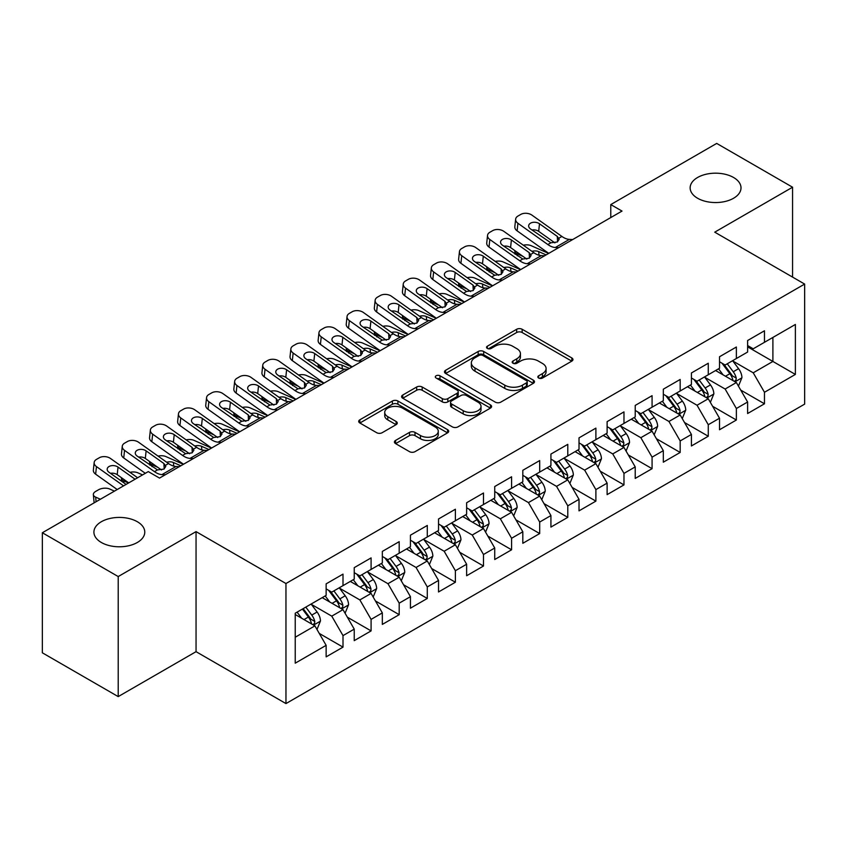 <?xml version="1.0" encoding="UTF-8"?>
<svg xmlns="http://www.w3.org/2000/svg" width="847" height="847" viewBox="0 0 847 847"><rect width="100%" height="100%" fill="white"/><g stroke="black" fill="none" stroke-linecap="round" stroke-linejoin="round"><path stroke-width="1.27" d="M538.639 378.048A2.732 1.578 0 0 0 542.504 378.048L571.81 361.129A3.896 2.255 0 0 0 572.953 359.53A3.896 2.255 0 0 0 571.81 357.942L522.165 329.282A3.896 2.255 0 0 0 516.649 329.282L487.343 346.201A2.732 1.578 0 0 0 486.538 347.312A2.732 1.578 0 0 0 487.343 348.424A2.732 1.578 0 0 0 491.207 348.424L494.997 346.232A12.483 7.21 0 0 1 512.647 346.232L516.786 348.625A12.483 7.21 0 0 1 520.439 353.718A12.483 7.21 0 0 1 516.786 358.81L512.996 361.002A2.732 1.578 0 0 0 512.191 362.124A2.732 1.578 0 0 0 512.996 363.236A2.732 1.578 0 0 0 516.85 363.236L520.64 361.044A12.483 7.21 0 0 1 538.3 361.044L542.429 363.437A12.483 7.21 0 0 1 546.093 368.53A12.483 7.21 0 0 1 542.429 373.622L538.639 375.814A2.732 1.578 0 0 0 537.845 376.926A2.732 1.578 0 0 0 538.639 378.048L538.639 375.814M137.32 521.72A25.431 14.685 0 0 0 109.602 518.544A25.431 14.685 0 0 0 93.911 532.107A25.431 14.685 0 0 0 101.354 542.493A25.431 14.685 0 0 0 129.072 545.669A25.431 14.685 0 0 0 144.773 532.107A25.431 14.685 0 0 0 137.32 521.72M733.566 177.489A25.431 14.685 0 0 0 705.847 174.302A25.431 14.685 0 0 0 690.146 187.875A25.431 14.685 0 0 0 697.6 198.251A25.431 14.685 0 0 0 725.307 201.438A25.431 14.685 0 0 0 741.009 187.875A25.431 14.685 0 0 0 733.566 177.489M395.57 440.419A3.896 2.255 0 0 0 394.427 442.018A3.896 2.255 0 0 0 395.57 443.606L409.493 451.652A3.896 2.255 0 0 0 415.009 451.652L447.555 432.859A3.896 2.255 0 0 0 448.698 431.271A3.896 2.255 0 0 0 447.555 429.673L397.91 401.012A3.896 2.255 0 0 0 392.394 401.012L359.848 419.805A3.896 2.255 0 0 0 358.715 421.393A3.896 2.255 0 0 0 359.848 422.981L376.671 432.701A3.896 2.255 0 0 0 382.188 432.701L396.121 424.654A3.896 2.255 0 0 0 397.264 423.066A3.896 2.255 0 0 0 396.121 421.478L387.778 416.66A10.429 6.024 0 0 1 384.718 412.394A10.429 6.024 0 0 1 391.166 406.835A10.429 6.024 0 0 1 402.537 408.138L435.21 427.004A10.429 6.024 0 0 1 438.27 431.271A10.429 6.024 0 0 1 431.832 436.83A10.429 6.024 0 0 1 420.461 435.527L415.009 432.383A3.896 2.255 0 0 0 409.493 432.383L395.57 440.419L395.57 443.606M118.209 576.553L118.209 696.605L196.049 651.671L196.049 531.62L118.209 576.553L42.35 532.752L148.278 471.599L159.522 478.089L622.016 211.072L610.772 204.582L610.772 217.563M196.049 531.62L285.958 583.53L804.65 284.073L804.65 404.114L285.958 703.582L285.958 583.53M792.57 277.096L792.57 187.219L714.741 232.163L804.65 284.073M792.57 187.219L716.7 143.418L610.772 204.582M495.273 402.124A3.896 2.255 0 0 0 500.789 402.124L533.335 383.342A3.896 2.255 0 0 0 534.478 381.743A3.896 2.255 0 0 0 533.335 380.155L483.69 351.494A3.896 2.255 0 0 0 478.174 351.494L445.628 370.277A3.896 2.255 0 0 0 444.484 371.875A3.896 2.255 0 0 0 445.628 373.463L495.273 402.124M437.2 378.63A2.732 1.578 0 0 1 439.974 379.022L439.974 375.772L490.445 404.908A3.896 2.255 0 0 1 491.588 406.507A3.896 2.255 0 0 1 490.445 408.095L457.899 426.888A3.896 2.255 0 0 1 452.383 426.888L402.738 398.228L402.738 395.041A3.896 2.255 0 0 0 401.594 396.629A3.896 2.255 0 0 0 402.738 398.228M402.738 395.041L416.671 387.005A3.896 2.255 0 0 1 422.187 387.005L442.314 398.619A3.896 2.255 0 0 0 447.83 398.619L457.073 393.294A3.896 2.255 0 0 0 458.216 391.695A3.896 2.255 0 0 0 457.073 390.107L436.11 378.006A2.732 1.578 0 0 1 435.316 376.883A2.732 1.578 0 0 1 436.999 375.433A2.732 1.578 0 0 1 439.974 375.772M747.615 346.847L772.898 361.447L772.898 337.445L795.375 324.465L764.47 342.304L764.47 330.785L747.615 340.526L747.615 352.045L736.371 358.525L736.371 347.016L719.516 356.746L719.516 368.265L708.272 374.755L708.272 363.236L691.417 372.966L691.417 384.485L680.173 390.975L680.173 379.456L663.317 389.186L663.317 400.705L652.074 407.195L652.074 395.676L635.218 405.417L635.218 416.925L623.974 423.415L623.974 411.896L607.119 421.637L607.119 433.156L595.886 439.646L595.886 428.127L579.02 437.857L579.02 449.376L567.786 455.866L567.786 444.347L550.921 454.077L550.921 465.596L539.687 472.086L539.687 460.567L522.821 470.297L522.821 481.816L511.588 488.306L511.588 476.787L494.733 486.527L494.733 498.036L483.489 504.526L483.489 493.007L466.633 502.747L466.633 514.267L455.39 520.757L455.39 509.238L438.534 518.967L438.534 530.487L427.29 536.977L427.29 525.458L410.435 535.188L410.435 546.707L399.191 553.197L399.191 541.678L382.336 551.408L382.336 562.927L371.092 569.417L371.092 557.898L354.237 567.638L354.237 579.157L343.003 585.637L343.003 574.128L326.137 583.858L326.137 595.377L295.232 613.217L295.232 663.18L326.137 645.34L314.904 625.869L295.232 614.52M795.375 324.465L795.375 374.427L764.47 392.277L753.227 372.807L732.856 361.044M740.723 390.086L764.47 403.786L764.47 392.277M764.47 403.786L747.615 413.527L747.615 402.007L736.371 408.498L725.127 389.027L704.757 377.264M712.634 406.306L736.371 420.017L736.371 408.498M736.371 420.017L719.516 429.747L719.516 418.227L708.272 424.718L697.039 405.247L676.658 393.484M684.535 422.526L708.272 436.237L708.272 424.718M708.272 436.237L691.417 445.967L691.417 434.447L680.173 440.938L668.939 421.467L648.569 409.715M656.436 438.746L680.173 452.457L680.173 440.938M680.173 452.457L663.317 462.187L663.317 450.668L652.074 457.158L640.84 437.698L620.47 425.935M628.336 454.977L652.074 468.677L652.074 457.158M652.074 468.677L635.218 478.417L635.218 466.898L623.974 473.388L612.741 453.918L592.371 442.155M600.237 471.197L623.974 484.897L623.974 473.388M623.974 484.897L607.119 494.637L607.119 483.118L595.886 489.608L584.642 470.138L564.271 458.375M572.138 487.417L595.886 501.128L595.886 489.608M595.886 501.128L579.02 510.857L579.02 499.338L567.786 505.828L556.543 486.358L536.172 474.595M544.039 503.637L567.786 517.348L567.786 505.828M567.786 517.348L550.921 527.078L550.921 515.558L539.687 522.048L528.443 502.589L508.073 490.826M515.939 519.857L539.687 533.568L539.687 522.048M539.687 533.568L522.821 543.298L522.821 531.789L511.588 538.269L500.344 518.809L479.974 507.046M487.84 536.087L511.588 549.788L511.588 538.269M511.588 549.788L494.733 559.528L494.733 548.009L483.489 554.499L472.245 535.029L451.875 523.266M459.752 552.308L483.489 566.018L483.489 554.499M483.489 566.018L466.633 575.748L466.633 564.229L455.39 570.719L444.156 551.249L423.786 539.486M431.652 568.528L455.39 582.238L455.39 570.719M455.39 582.238L438.534 591.968L438.534 580.449L427.29 586.939L416.057 567.469L395.687 555.706M403.553 584.748L427.29 598.458L427.29 586.939M427.29 598.458L410.435 608.188L410.435 596.669L399.191 603.159L387.958 583.699L367.587 571.937M375.454 600.968L399.191 614.678L399.191 603.159M399.191 614.678L382.336 624.408L382.336 612.9L371.092 619.379L359.859 599.92L339.488 588.157M347.355 617.198L371.092 630.899L371.092 619.379M371.092 630.899L354.237 640.639L354.237 629.12L343.003 635.61L331.759 616.14L311.389 604.377M319.255 633.418L343.003 647.129L343.003 635.61M343.003 647.129L326.137 656.859L326.137 645.34M326.137 588.887L331.759 592.127L343.003 585.637M295.232 637.23L314.904 625.869M354.237 572.667L359.859 575.907L371.092 569.417M331.759 616.14L343.003 609.649L322.209 597.643M354.237 629.12L343.003 609.649M382.336 556.437L387.958 559.687L399.191 553.197M359.859 599.92L371.092 593.429L350.309 581.423M382.336 612.9L371.092 593.429M410.435 540.217L416.057 543.467L427.29 536.977M387.958 583.699L399.191 577.209L378.397 565.203M410.435 596.669L399.191 577.209M438.534 523.997L444.156 527.236L455.39 520.757M416.057 567.469L427.29 560.979L406.496 548.983M438.534 580.449L427.29 560.979M466.633 507.777L472.245 511.016L483.489 504.526M444.156 551.249L455.39 544.759L434.596 532.752M466.633 564.229L455.39 544.759M494.733 491.556L500.344 494.796L511.588 488.306M472.245 535.029L483.489 528.539L462.695 516.532M494.733 548.009L483.489 528.539M522.821 475.326L528.443 478.576L539.687 472.086M500.344 518.809L511.588 512.319L490.794 500.312M522.821 531.789L511.588 512.319M550.921 459.106L556.543 462.356L567.786 455.866M528.443 502.589L539.687 496.098L518.893 484.092M550.921 515.558L539.687 496.098M579.02 442.886L584.642 446.125L595.886 439.646M556.543 486.358L567.786 479.868L546.993 467.872M579.02 499.338L567.786 479.868M607.119 426.666L612.741 429.905L623.974 423.415M584.642 470.138L595.886 463.648L575.092 451.642M607.119 483.118L595.886 463.648M635.218 410.446L640.84 413.685L652.074 407.195M612.741 453.918L623.974 447.428L603.191 435.422M635.218 466.898L623.974 447.428M663.317 394.215L668.939 397.465L680.173 390.975M640.84 437.698L652.074 431.208L631.28 419.201M663.317 450.668L652.074 431.208M691.417 377.995L697.039 381.245L708.272 374.755M668.939 421.467L680.173 414.988L659.379 402.981M691.417 434.447L680.173 414.988M719.516 361.775L725.127 365.015L736.371 358.525M697.039 405.247L708.272 398.757L687.478 386.761M719.516 418.227L708.272 398.757M747.615 345.555L753.227 348.795L764.47 342.304M725.127 389.027L736.371 382.537L715.577 370.531M747.615 402.007L736.371 382.537M42.35 532.752L42.35 652.804L118.209 696.605M196.049 651.671L285.958 703.582M753.227 372.807L772.898 361.447L795.375 374.427M539.73 378.429L542.429 376.873A12.483 7.21 0 0 0 546.093 371.769L546.093 368.53M520.439 353.718L520.439 356.968A12.483 7.21 0 0 1 516.786 362.061L514.087 363.617M571.757 361.15L522.165 332.522A3.896 2.255 0 0 0 516.649 332.522L488.433 348.816M533.282 383.363L483.69 354.734A3.896 2.255 0 0 0 478.174 354.734L445.681 373.495M526.432 382.855A2.732 1.578 0 0 0 527.236 381.743A2.732 1.578 0 0 0 526.432 380.631L482.864 355.475A2.732 1.578 0 0 0 479 355.475L474.998 357.783A12.483 7.21 0 0 0 471.345 362.876A12.483 7.21 0 0 0 474.998 367.969L504.791 385.173A12.483 7.21 0 0 0 522.44 385.173L526.432 382.855L526.432 386.105A2.732 1.578 0 0 0 527.236 384.993L527.236 381.743M471.345 362.876L471.345 366.116A12.483 7.21 0 0 0 474.998 371.219L474.998 367.969M526.432 386.105L522.44 388.413A12.483 7.21 0 0 1 504.791 388.413L474.998 371.219M402.791 398.259L416.671 390.245L416.671 387.005M458.216 391.695L458.216 394.946A3.896 2.255 0 0 1 457.073 396.534L447.83 401.87A3.896 2.255 0 0 1 442.314 401.87L422.187 390.245A3.896 2.255 0 0 0 416.671 390.245M439.974 379.022L490.392 408.127M463.214 410.689A10.429 6.024 0 0 0 474.574 411.991A10.429 6.024 0 0 0 481.022 406.422A10.429 6.024 0 0 0 477.962 402.166L466.453 395.517A3.896 2.255 0 0 0 460.937 395.517L451.695 400.853A3.896 2.255 0 0 0 450.551 402.441A3.896 2.255 0 0 0 451.695 404.04L463.214 410.689L463.214 413.929A10.429 6.024 0 0 0 474.574 415.231A10.429 6.024 0 0 0 481.022 409.673L481.022 406.422M450.551 402.441L450.551 405.692A3.896 2.255 0 0 0 451.695 407.28L451.695 404.04M463.214 413.929L451.695 407.28M438.27 431.271L438.27 434.511A10.429 6.024 0 0 1 431.832 440.08A10.429 6.024 0 0 1 420.461 438.767L415.009 435.623A3.896 2.255 0 0 0 409.493 435.623L395.623 443.637M384.718 412.394L384.718 415.644A10.429 6.024 0 0 0 387.778 419.9L387.778 416.66M396.068 424.686L387.778 419.9M447.502 432.891L397.91 404.252A3.896 2.255 0 0 0 392.394 404.252L359.901 423.013M738.446 386.137L741.93 377.635A10.535 6.077 -120 0 0 738.573 368.667L732.602 360.706M548.634 253.433L531.164 245.683A7.951 4.034 -5.4 0 0 523.319 245.207M723.094 374.872L718.552 368.816M523.012 256.408L517.115 253.793L517.305 255.773M716.435 371.028L715.916 370.34M734.391 381.394L736.022 379.922L736.244 378.09A10.535 6.077 -120 0 0 733.237 371.759L727.266 363.787M723.857 364.284L731.236 374.12A5.368 3.102 60 0 1 732.21 375.75L736.244 378.09M514.87 250.617A7.951 4.034 -5.4 0 0 514.817 251.305A7.951 4.034 -5.4 0 0 517.115 253.793M531.927 251.337A6.363 3.219 174.6 0 1 538.681 251.601L546.103 254.894M722.004 363.215L729.86 373.696A10.535 6.077 60 0 1 732.877 380.038L733.089 380.642M558.649 247.652L555.336 247.493A19.873 11.466 60 0 1 547.84 244.55L517.919 223.259L517.115 230.85A7.951 5.082 -173.9 0 1 514.828 226.763L515.643 219.172A7.951 5.082 6.1 0 0 517.919 223.259M548.824 253.327A29.804 17.205 60 0 1 547.035 252.141L517.115 230.85M572.699 239.542L569.385 239.383A19.873 11.466 60 0 1 561.889 236.44L531.969 215.149A7.951 5.082 6.1 0 0 520.767 214.429L517.962 216.049A7.951 5.082 6.1 0 0 515.643 219.172M557.559 241.84L557.294 236.419L559.168 239.299L557.315 241.988L550.868 242.803L530.497 228.955A6.363 4.066 -173.9 0 1 528.676 225.683A6.363 4.066 -173.9 0 1 530.529 223.174A6.363 4.066 -173.9 0 1 539.486 223.756L538.681 231.347L554.891 242.877M538.681 231.347A6.363 4.066 6.1 0 0 531.948 229.982M557.294 236.419L539.486 223.756M710.358 402.367L713.841 393.866A10.535 6.077 -120 0 0 710.474 384.898L704.503 376.926M520.534 269.653L503.065 261.914A7.951 4.034 -5.4 0 0 495.22 261.427M694.995 391.092L690.453 385.036M494.913 272.639L489.015 270.024L489.206 271.993M688.336 387.248L687.817 386.56M706.292 397.614L707.923 396.152L708.156 394.31A10.535 6.077 -120 0 0 705.138 387.979L699.167 380.007M695.758 380.504L703.137 390.351A5.368 3.102 60 0 1 704.111 391.981L708.156 394.31M486.771 266.847A7.951 4.034 -5.4 0 0 486.718 267.525A7.951 4.034 -5.4 0 0 489.015 270.024M503.838 267.557A6.363 3.219 174.6 0 1 510.582 267.821L518.004 271.114M693.905 379.435L701.761 389.927A10.535 6.077 60 0 1 704.778 396.258L704.99 396.862M682.259 418.587L685.742 410.086A10.535 6.077 -120 0 0 682.375 401.118L676.404 393.146M492.435 285.873L474.966 278.134A7.951 4.034 -5.4 0 0 467.121 277.647M666.896 407.322L662.365 401.256M466.813 288.859L460.916 286.244L461.107 288.213M660.237 403.468L659.718 402.78M678.193 413.834L679.823 412.373L680.056 410.53A10.535 6.077 -120 0 0 677.039 404.199L671.068 396.227M667.658 396.724L675.038 406.571A5.368 3.102 60 0 1 676.012 408.201L680.056 410.53M458.672 283.067A7.951 4.034 -5.4 0 0 458.629 283.745A7.951 4.034 -5.4 0 0 460.916 286.244M475.739 283.777A6.363 3.219 174.6 0 1 482.483 284.041L489.915 287.334M665.806 395.655L673.672 406.147A10.535 6.077 60 0 1 676.679 412.478L676.891 413.092M530.55 263.872L527.236 263.713A19.873 11.466 60 0 1 519.74 260.77L489.82 239.489L489.015 247.07A7.951 5.082 -173.9 0 1 486.729 242.983L487.544 235.392A7.951 5.082 6.1 0 0 489.82 239.489M520.725 269.547A29.804 17.205 60 0 1 518.936 268.361L489.015 247.07M544.6 255.762L541.286 255.603A19.873 11.466 60 0 1 533.79 252.66L503.87 231.369A7.951 5.082 6.1 0 0 492.668 230.649L489.862 232.269A7.951 5.082 6.1 0 0 487.544 235.392M529.46 258.06L529.195 252.639L531.08 255.519L529.216 258.208L522.768 259.023L502.398 245.175A6.363 4.066 -173.9 0 1 500.577 241.903A6.363 4.066 -173.9 0 1 502.43 239.405A6.363 4.066 -173.9 0 1 511.397 239.976L510.582 247.568L526.792 259.108M510.582 247.568A6.363 4.066 6.1 0 0 503.859 246.202M529.195 252.639L511.397 239.976M502.451 280.092L499.137 279.944A19.873 11.466 60 0 1 491.652 276.99L461.731 255.709L460.916 263.301A7.951 5.082 -173.9 0 1 458.629 259.203L459.445 251.623A7.951 5.082 6.1 0 0 461.731 255.709M492.626 285.767A29.804 17.205 60 0 1 490.837 284.581L460.916 263.301M516.501 271.982L513.187 271.823A19.873 11.466 60 0 1 505.701 268.88L475.781 247.599A7.951 5.082 6.1 0 0 464.58 246.869L461.763 248.489A7.951 5.082 6.1 0 0 459.445 251.623M501.36 274.28L501.096 268.87L502.98 271.749L501.117 274.428L494.669 275.243L474.299 261.395A6.363 4.066 -173.9 0 1 472.478 258.123A6.363 4.066 -173.9 0 1 474.331 255.625A6.363 4.066 -173.9 0 1 483.298 256.207L482.483 263.788L498.703 275.328M482.483 263.788A6.363 4.066 6.1 0 0 475.76 262.432M501.096 268.87L483.298 256.207M654.159 434.807L657.643 426.306A10.535 6.077 -120 0 0 654.276 417.338L648.315 409.376M464.347 302.104L446.867 294.354A7.951 4.034 -5.4 0 0 439.032 293.877M638.797 423.542L634.265 417.486M438.714 305.079L432.817 302.464L433.008 304.433M632.137 419.699L631.618 419M650.094 430.064L651.724 428.593L651.957 426.75A10.535 6.077 -120 0 0 648.94 420.419L642.968 412.457M639.57 412.955L646.939 422.791A5.368 3.102 60 0 1 647.913 424.421L651.957 426.75M430.572 299.287A7.951 4.034 -5.4 0 0 430.53 299.976A7.951 4.034 -5.4 0 0 432.817 302.464M447.64 299.997A6.363 3.219 174.6 0 1 454.384 300.272L461.816 303.554M637.717 411.886L645.573 422.367A10.535 6.077 60 0 1 648.58 428.698L648.791 429.313M626.06 451.028L629.543 442.526A10.535 6.077 -120 0 0 626.177 433.558L620.216 425.596M436.247 318.324L418.767 310.574A7.951 4.034 -5.4 0 0 410.933 310.097M610.698 439.762L606.166 433.706M410.615 321.299L404.718 318.684L404.908 320.664M604.038 435.919L603.53 435.231M621.994 446.284L623.625 444.813L623.858 442.981A10.535 6.077 -120 0 0 620.84 436.639L614.869 428.677M611.47 429.175L618.839 439.011A5.368 3.102 60 0 1 619.813 440.641L623.858 442.981M402.473 315.508A7.951 4.034 -5.4 0 0 402.431 316.196A7.951 4.034 -5.4 0 0 404.718 318.684M419.54 316.217A6.363 3.219 174.6 0 1 426.285 316.492L433.717 319.785M609.618 428.106L617.474 438.587A10.535 6.077 60 0 1 620.48 444.929L620.703 445.533M474.362 296.312L471.038 296.164A19.873 11.466 60 0 1 463.553 293.21L433.632 271.929L432.817 279.521A7.951 5.082 -173.9 0 1 430.541 275.434L431.345 267.843A7.951 5.082 6.1 0 0 433.632 271.929M464.537 301.987A29.804 17.205 60 0 1 462.737 300.801L432.817 279.521M488.401 288.202L485.087 288.054A19.873 11.466 60 0 1 477.602 285.1L447.682 263.819A7.951 5.082 6.1 0 0 436.48 263.089L433.664 264.709A7.951 5.082 6.1 0 0 431.345 267.843M473.261 290.5L472.997 285.09L474.881 287.969L473.018 290.648L466.581 291.463L446.21 277.615A6.363 4.066 -173.9 0 1 444.379 274.343A6.363 4.066 -173.9 0 1 446.231 271.845A6.363 4.066 -173.9 0 1 455.199 272.427L454.384 280.018L470.604 291.548M454.384 280.018A6.363 4.066 6.1 0 0 447.661 278.652M472.997 285.09L455.199 272.427M446.263 312.543L442.939 312.384A19.873 11.466 60 0 1 435.453 309.441L405.533 288.149L404.718 295.741A7.951 5.082 -173.9 0 1 402.441 291.654L403.246 284.063A7.951 5.082 6.1 0 0 405.533 288.149M436.438 318.207A29.804 17.205 60 0 1 434.638 317.022L404.718 295.741M460.313 304.433L456.988 304.274A19.873 11.466 60 0 1 449.503 301.32L419.583 280.039A7.951 5.082 6.1 0 0 408.381 279.309L405.565 280.939A7.951 5.082 6.1 0 0 403.246 284.063M445.162 306.73L444.897 301.31L446.782 304.189L444.929 306.879L438.481 307.683L418.111 293.835A6.363 4.066 -173.9 0 1 416.279 290.574A6.363 4.066 -173.9 0 1 418.143 288.065A6.363 4.066 -173.9 0 1 427.1 288.647L426.285 296.238L442.505 307.768M426.285 296.238A6.363 4.066 6.1 0 0 419.561 294.872M444.897 301.31L427.1 288.647M597.961 467.248L601.444 458.746A10.535 6.077 -120 0 0 598.088 449.789L592.117 441.816M408.148 334.544L390.668 326.794A7.951 4.034 -5.4 0 0 382.833 326.317M582.598 455.982L578.067 449.926M382.526 337.519L376.619 334.904L376.809 336.884M575.939 452.139L575.431 451.451M593.895 462.504L595.526 461.033L595.759 459.201A10.535 6.077 -120 0 0 592.741 452.87L586.78 444.897M583.371 445.395L590.74 455.231A5.368 3.102 60 0 1 591.714 456.861L595.759 459.201M374.385 331.728A7.951 4.034 -5.4 0 0 374.332 332.416A7.951 4.034 -5.4 0 0 376.619 334.904M391.441 332.448A6.363 3.219 174.6 0 1 398.196 332.712L405.618 336.005M581.518 444.326L589.374 454.818A10.535 6.077 60 0 1 592.392 461.149L592.604 461.753M418.164 328.763L414.839 328.604A19.873 11.466 60 0 1 407.354 325.661L377.434 304.369L376.619 311.961A7.951 5.082 -173.9 0 1 374.342 307.874L375.147 300.283A7.951 5.082 6.1 0 0 377.434 304.369M408.339 334.438A29.804 17.205 60 0 1 406.539 333.252L376.619 311.961M432.214 320.653L428.889 320.494A19.873 11.466 60 0 1 421.404 317.551L391.483 296.259A7.951 5.082 6.1 0 0 380.282 295.539L377.466 297.159A7.951 5.082 6.1 0 0 375.147 300.283M417.073 322.951L416.798 317.53L418.683 320.41L416.83 323.099L410.382 323.914L390.012 310.066A6.363 4.066 -173.9 0 1 388.18 306.794A6.363 4.066 -173.9 0 1 390.043 304.285A6.363 4.066 -173.9 0 1 399.001 304.867L398.196 312.458L414.405 323.988M398.196 312.458A6.363 4.066 6.1 0 0 391.462 311.093M416.798 317.53L399.001 304.867M569.862 483.478L573.345 474.976A10.535 6.077 -120 0 0 569.989 466.009L564.017 458.036M380.049 350.764L362.569 343.024A7.951 4.034 -5.4 0 0 354.734 342.537M554.51 472.203L549.968 466.146M354.427 353.75L348.53 351.134L348.71 353.104M547.85 468.359L547.331 467.671M565.796 478.724L567.426 477.263L567.659 475.421A10.535 6.077 -120 0 0 564.642 469.09L558.681 461.117M555.272 461.615L562.641 471.461A5.368 3.102 60 0 1 563.615 473.092L567.659 475.421M346.285 347.958A7.951 4.034 -5.4 0 0 346.232 348.636A7.951 4.034 -5.4 0 0 348.53 351.134M363.342 348.668A6.363 3.219 174.6 0 1 370.097 348.932L377.518 352.225M553.419 460.546L561.275 471.038A10.535 6.077 60 0 1 564.293 477.369L564.504 477.983M390.065 344.983L386.74 344.824A19.873 11.466 60 0 1 379.255 341.881L349.335 320.6L348.53 328.181A7.951 5.082 -173.9 0 1 346.243 324.094L347.048 316.503A7.951 5.082 6.1 0 0 349.335 320.6M380.239 350.658A29.804 17.205 60 0 1 378.45 349.472L348.53 328.181M404.114 336.873L400.79 336.714A19.873 11.466 60 0 1 393.304 333.771L363.384 312.479A7.951 5.082 6.1 0 0 352.183 311.76L349.377 313.379A7.951 5.082 6.1 0 0 347.048 316.503M388.974 339.171L388.699 333.75L390.583 336.63L388.731 339.319L382.283 340.134L361.913 326.286A6.363 4.066 -173.9 0 1 360.081 323.014A6.363 4.066 -173.9 0 1 361.944 320.515A6.363 4.066 -173.9 0 1 370.901 321.087L370.097 328.678L386.306 340.219M370.097 328.678A6.363 4.066 6.1 0 0 363.363 327.313M388.699 333.75L370.901 321.087M541.762 499.698L545.246 491.196A10.535 6.077 -120 0 0 541.889 482.229L535.918 474.256M351.95 366.984L334.48 359.244A7.951 4.034 -5.4 0 0 326.635 358.768M526.411 488.433L521.868 482.367M326.328 369.97L320.431 367.354L320.611 369.324M519.751 484.579L519.232 483.891M537.697 494.944L539.327 493.483L539.56 491.641A10.535 6.077 -120 0 0 536.553 485.31L530.582 477.337M527.173 477.835L534.542 487.681A5.368 3.102 60 0 1 535.516 489.312L539.56 491.641M318.186 364.178A7.951 4.034 -5.4 0 0 318.133 364.856A7.951 4.034 -5.4 0 0 320.431 367.354M335.243 364.888A6.363 3.219 174.6 0 1 341.997 365.152L349.419 368.445M525.32 476.766L533.176 487.258A10.535 6.077 60 0 1 536.193 493.589L536.405 494.203M513.663 515.918L517.146 507.417A10.535 6.077 -120 0 0 513.79 498.449L507.819 490.487M323.85 383.215L306.381 375.465A7.951 4.034 -5.4 0 0 298.536 374.988M498.311 504.653L493.769 498.597M298.229 386.19L292.331 383.575L292.511 385.544M491.652 500.81L491.133 500.122M509.608 511.175L511.239 509.703L511.461 507.861A10.535 6.077 -120 0 0 508.454 501.53L502.483 493.568M499.074 494.066L506.442 503.901A5.368 3.102 60 0 1 507.417 505.532L511.461 507.861M290.087 380.398A7.951 4.034 -5.4 0 0 290.034 381.086A7.951 4.034 -5.4 0 0 292.331 383.575M307.143 381.108A6.363 3.219 174.6 0 1 313.898 381.383L321.32 384.676M497.221 492.996L505.077 503.478A10.535 6.077 60 0 1 508.094 509.809L508.306 510.423M485.564 532.138L489.047 523.637A10.535 6.077 -120 0 0 485.691 514.669L479.72 506.707M295.751 399.435L278.282 391.685A7.951 4.034 -5.4 0 0 270.437 391.208M470.212 520.873L465.67 514.817M270.129 402.41L264.232 399.795L264.423 401.774M463.553 517.03L463.034 516.342M481.509 527.395L483.139 525.923L483.362 524.092A10.535 6.077 -120 0 0 480.355 517.75L474.384 509.788M470.974 510.286L478.354 520.122A5.368 3.102 60 0 1 479.328 521.752L483.362 524.092M261.988 396.618A7.951 4.034 -5.4 0 0 261.935 397.307A7.951 4.034 -5.4 0 0 264.232 399.795M279.044 397.328A6.363 3.219 174.6 0 1 285.799 397.603L293.221 400.896M469.122 509.216L476.977 519.698A10.535 6.077 60 0 1 479.995 526.04L480.207 526.643M457.475 548.358L460.959 539.857A10.535 6.077 -120 0 0 457.592 530.9L451.62 522.927M267.652 415.655L250.183 407.905A7.951 4.034 -5.4 0 0 242.337 407.428M442.113 537.093L437.571 531.037M242.03 418.63L236.133 416.015L236.324 417.995M435.453 533.25L434.935 532.562M453.41 543.615L455.04 542.144L455.273 540.312A10.535 6.077 -120 0 0 452.256 533.981L446.284 526.008M442.875 526.506L450.255 536.352A5.368 3.102 60 0 1 451.229 537.972L455.273 540.312M233.888 412.838A7.951 4.034 -5.4 0 0 233.836 413.527A7.951 4.034 -5.4 0 0 236.133 416.015M250.956 413.558A6.363 3.219 174.6 0 1 257.7 413.823L265.122 417.116M441.022 525.436L448.878 535.929A10.535 6.077 60 0 1 451.896 542.26L452.107 542.863M429.376 564.589L432.859 556.087A10.535 6.077 -120 0 0 429.493 547.12L423.521 539.147M239.553 431.875L222.083 424.135A7.951 4.034 -5.4 0 0 214.238 423.648M414.014 553.313L409.482 547.257M213.931 434.86L208.034 432.245L208.224 434.215M407.354 549.47L406.835 548.782M425.31 559.835L426.941 558.374L427.174 556.532A10.535 6.077 -120 0 0 424.156 550.201L418.185 542.228M414.776 542.726L422.155 552.572A5.368 3.102 60 0 1 423.129 554.203L427.174 556.532M205.789 429.069A7.951 4.034 -5.4 0 0 205.747 429.747A7.951 4.034 -5.4 0 0 208.034 432.245M222.856 429.778A6.363 3.219 174.6 0 1 229.601 430.043L237.033 433.336M412.923 541.657L420.79 552.149A10.535 6.077 60 0 1 423.796 558.48L424.008 559.094M401.277 580.809L404.76 572.307A10.535 6.077 -120 0 0 401.393 563.34L395.433 555.367M211.464 448.095L193.984 440.355A7.951 4.034 -5.4 0 0 186.149 439.879M385.914 569.544L381.383 563.488M185.832 451.08L179.935 448.465L180.125 450.435M379.255 565.69L378.736 565.002M397.211 576.055L398.842 574.594L399.075 572.752A10.535 6.077 -120 0 0 396.057 566.421L390.086 558.459M386.687 558.946L394.056 568.792A5.368 3.102 60 0 1 395.03 570.423L399.075 572.752M177.69 445.289A7.951 4.034 -5.4 0 0 177.648 445.967A7.951 4.034 -5.4 0 0 179.935 448.465M194.757 445.998A6.363 3.219 174.6 0 1 201.501 446.263L208.934 449.556M384.834 557.877L392.69 568.369A10.535 6.077 60 0 1 395.697 574.7L395.909 575.314M373.178 597.029L376.661 588.527A10.535 6.077 -120 0 0 373.294 579.56L367.333 571.598M183.365 464.325L165.885 456.575A7.951 4.034 -5.4 0 0 158.05 456.099M357.815 585.764L353.284 579.708M157.733 467.3L151.835 464.685L152.026 466.665M351.156 581.921L350.647 581.233M369.112 592.286L370.742 590.814L370.975 588.983A10.535 6.077 -120 0 0 367.958 582.641L361.987 574.679M358.588 575.177L365.957 585.012A5.368 3.102 60 0 1 366.931 586.643L370.975 588.983M149.591 461.509A7.951 4.034 -5.4 0 0 149.548 462.197A7.951 4.034 -5.4 0 0 151.835 464.685M166.658 462.218A6.363 3.219 174.6 0 1 173.402 462.494L180.835 465.786M356.735 574.107L364.591 584.589A10.535 6.077 60 0 1 367.598 590.92L367.82 591.534M361.965 361.203L358.641 361.055A19.873 11.466 60 0 1 351.156 358.101L321.235 336.82L320.431 344.411A7.951 5.082 -173.9 0 1 318.144 340.325L318.959 332.733A7.951 5.082 6.1 0 0 321.235 336.82M352.14 366.878A29.804 17.205 60 0 1 350.351 365.692L320.431 344.411M376.015 353.093L372.691 352.945A19.873 11.466 60 0 1 365.205 349.991L335.285 328.71A7.951 5.082 6.1 0 0 324.083 327.98L321.278 329.599A7.951 5.082 6.1 0 0 318.959 332.733M360.875 355.391L360.6 349.98L362.484 352.86L360.631 355.539L354.184 356.354L333.813 342.506A6.363 4.066 -173.9 0 1 331.992 339.234A6.363 4.066 -173.9 0 1 333.845 336.735A6.363 4.066 -173.9 0 1 342.802 337.318L341.997 344.909L358.207 356.439M341.997 344.909A6.363 4.066 6.1 0 0 335.264 343.543M360.6 349.98L342.802 337.318M333.866 377.423L330.552 377.275A19.873 11.466 60 0 1 323.056 374.321L293.136 353.04L292.331 360.631A7.951 5.082 -173.9 0 1 290.045 356.545L290.86 348.953A7.951 5.082 6.1 0 0 293.136 353.04M324.041 383.098A29.804 17.205 60 0 1 322.252 381.912L292.331 360.631M347.916 369.313L344.591 369.165A19.873 11.466 60 0 1 337.106 366.211L307.186 344.93A7.951 5.082 6.1 0 0 295.984 344.2L293.178 345.82A7.951 5.082 6.1 0 0 290.86 348.953M332.776 371.611L332.5 366.2L334.385 369.08L332.532 371.759L326.084 372.574L305.714 358.726A6.363 4.066 -173.9 0 1 303.893 355.454A6.363 4.066 -173.9 0 1 305.746 352.955A6.363 4.066 -173.9 0 1 314.703 353.538L313.898 361.129L330.108 372.659M313.898 361.129A6.363 4.066 6.1 0 0 307.165 359.763M332.5 366.2L314.703 353.538M305.767 393.654L302.453 393.495A19.873 11.466 60 0 1 294.957 390.552L265.037 369.26L264.232 376.851A7.951 5.082 -173.9 0 1 261.945 372.765L262.761 365.173A7.951 5.082 6.1 0 0 265.037 369.26M295.942 399.318A29.804 17.205 60 0 1 294.153 398.132L264.232 376.851M319.817 385.544L316.503 385.385A19.873 11.466 60 0 1 309.007 382.431L279.087 361.15A7.951 5.082 6.1 0 0 267.885 360.42L265.079 362.05A7.951 5.082 6.1 0 0 262.761 365.173M304.676 387.841L304.412 382.421L306.286 385.3L304.433 387.99L297.985 388.805L277.615 374.946A6.363 4.066 -173.9 0 1 275.794 371.685A6.363 4.066 -173.9 0 1 277.647 369.176A6.363 4.066 -173.9 0 1 286.604 369.758L285.799 377.349L302.008 388.879M285.799 377.349A6.363 4.066 6.1 0 0 279.065 375.983M304.412 382.421L286.604 369.758M277.668 409.874L274.354 409.715A19.873 11.466 60 0 1 266.858 406.772L236.938 385.48L236.133 393.072A7.951 5.082 -173.9 0 1 233.846 388.985L234.661 381.394A7.951 5.082 6.1 0 0 236.938 385.48M267.843 415.549A29.804 17.205 60 0 1 266.053 414.363L236.133 393.072M291.717 401.764L288.404 401.605A19.873 11.466 60 0 1 280.908 398.662L250.987 377.37A7.951 5.082 6.1 0 0 239.786 376.65L236.98 378.27A7.951 5.082 6.1 0 0 234.661 381.394M276.577 404.061L276.313 398.641L278.197 401.52L276.334 404.21L269.886 405.025L249.516 391.176A6.363 4.066 -173.9 0 1 247.695 387.905A6.363 4.066 -173.9 0 1 249.547 385.396A6.363 4.066 -173.9 0 1 258.515 385.978L257.7 393.569L273.909 405.11M257.7 393.569A6.363 4.066 6.1 0 0 250.977 392.203M276.313 398.641L258.515 385.978M249.569 426.094L246.255 425.935A19.873 11.466 60 0 1 238.769 422.992L208.849 401.711L208.034 409.292A7.951 5.082 -173.9 0 1 205.747 405.205L206.562 397.624A7.951 5.082 6.1 0 0 208.849 401.711M239.743 431.769A29.804 17.205 60 0 1 237.954 430.583L208.034 409.292M263.618 417.984L260.304 417.825A19.873 11.466 60 0 1 252.819 414.882L222.899 393.601A7.951 5.082 6.1 0 0 211.697 392.87L208.881 394.49A7.951 5.082 6.1 0 0 206.562 397.624M248.478 420.281L248.213 414.861L250.098 417.74L248.235 420.43L241.787 421.245L221.416 407.396A6.363 4.066 -173.9 0 1 219.595 404.125A6.363 4.066 -173.9 0 1 221.448 401.626A6.363 4.066 -173.9 0 1 230.416 402.209L229.601 409.789L245.821 421.33M229.601 409.789A6.363 4.066 6.1 0 0 222.877 408.423M248.213 414.861L230.416 402.209M221.48 442.314L218.155 442.166A19.873 11.466 60 0 1 210.67 439.212L180.75 417.931L179.935 425.522A7.951 5.082 -173.9 0 1 177.658 421.435L178.463 413.844A7.951 5.082 6.1 0 0 180.75 417.931M211.655 447.989A29.804 17.205 60 0 1 209.855 446.803L179.935 425.522M235.519 434.204L232.205 434.056A19.873 11.466 60 0 1 224.72 431.102L194.799 409.821A7.951 5.082 6.1 0 0 183.598 409.09L180.782 410.71A7.951 5.082 6.1 0 0 178.463 413.844M220.379 436.501L220.114 431.091L221.999 433.971L220.135 436.65L213.698 437.465L193.328 423.616A6.363 4.066 -173.9 0 1 191.496 420.345A6.363 4.066 -173.9 0 1 193.349 417.846A6.363 4.066 -173.9 0 1 202.317 418.429L201.501 426.02L217.721 437.55M201.501 426.02A6.363 4.066 6.1 0 0 194.778 424.654M220.114 431.091L202.317 418.429M193.381 458.534L190.056 458.386A19.873 11.466 60 0 1 182.571 455.432L152.651 434.151L151.835 441.742A7.951 5.082 -173.9 0 1 149.559 437.655L150.364 430.064A7.951 5.082 6.1 0 0 152.651 434.151M183.555 464.209A29.804 17.205 60 0 1 181.756 463.023L151.835 441.742M207.43 450.424L204.106 450.276A19.873 11.466 60 0 1 196.62 447.322L166.7 426.041A7.951 5.082 6.1 0 0 155.499 425.31L152.682 426.941A7.951 5.082 6.1 0 0 150.364 430.064M192.28 452.722L192.015 447.311L193.899 450.191L192.047 452.87L185.599 453.685L165.229 439.837A6.363 4.066 -173.9 0 1 163.397 436.565A6.363 4.066 -173.9 0 1 165.26 434.066A6.363 4.066 -173.9 0 1 174.217 434.649L173.402 442.24L189.622 453.77M173.402 442.24A6.363 4.066 6.1 0 0 166.679 440.874M192.015 447.311L174.217 434.649M345.078 613.249L348.562 604.747A10.535 6.077 -120 0 0 345.205 595.78L339.234 587.818M142.55 474.902L137.786 472.795A7.951 4.034 -5.4 0 0 129.951 472.319M329.716 601.984L325.184 595.928M128.5 483.023L123.736 480.905L123.927 482.885M323.056 598.141L322.548 597.453M341.013 608.506L342.643 607.034L342.876 605.203A10.535 6.077 -120 0 0 339.859 598.871L333.898 590.899M330.489 591.397L337.858 601.232A5.368 3.102 60 0 1 338.832 602.863L342.876 605.203M121.502 477.729A7.951 4.034 -5.4 0 0 121.449 478.417A7.951 4.034 -5.4 0 0 123.736 480.905M328.636 590.327L336.492 600.809A10.535 6.077 60 0 1 339.509 607.151L339.721 607.754M165.281 474.765L161.957 474.606A19.873 11.466 60 0 1 154.472 471.663L124.551 450.371L123.736 457.962A7.951 5.082 -173.9 0 1 121.46 453.876L122.264 446.284A7.951 5.082 6.1 0 0 124.551 450.371M145.313 473.314L123.736 457.962M179.331 466.655L176.007 466.496A19.873 11.466 60 0 1 168.521 463.553L138.601 442.261A7.951 5.082 6.1 0 0 127.399 441.541L124.583 443.161A7.951 5.082 6.1 0 0 122.264 446.284M164.191 468.952L163.916 463.531L165.8 466.411L163.947 469.1L157.5 469.916L137.129 456.057A6.363 4.066 -173.9 0 1 135.298 452.796A6.363 4.066 -173.9 0 1 137.161 450.286A6.363 4.066 -173.9 0 1 146.118 450.869L145.313 458.46L161.523 469.99M145.313 458.46A6.363 4.066 6.1 0 0 138.58 457.094M163.916 463.531L146.118 450.869M316.979 629.469L320.462 620.978A10.535 6.077 -120 0 0 317.106 612.01L311.135 604.038M114.451 491.133L109.686 489.015A7.951 4.034 -5.4 0 0 98.485 489.788L95.679 491.408A7.951 4.034 -5.4 0 0 93.35 494.637A7.951 4.034 -5.4 0 0 95.647 497.136L96.082 501.731M301.627 618.204L297.085 612.148M100.401 499.243L95.647 497.136M312.914 624.726L314.544 623.254L314.777 621.423A10.535 6.077 -120 0 0 311.76 615.091L305.799 607.119M303.162 608.644L309.758 617.463A5.368 3.102 60 0 1 310.733 619.083L314.777 621.423M302.421 609.067L308.393 617.039A10.535 6.077 60 0 1 311.41 623.371L311.622 623.974M123.556 485.871L96.452 466.591L95.647 474.182A7.951 5.082 -173.9 0 1 93.361 470.096L94.165 462.504A7.951 5.082 6.1 0 0 96.452 466.591M117.214 489.534L95.647 474.182M137.606 477.761L110.502 458.481A7.951 5.082 6.1 0 0 99.3 457.761L96.494 459.381A7.951 5.082 6.1 0 0 94.165 462.504M126.087 484.41L109.03 472.287A6.363 4.066 -173.9 0 1 107.198 469.016A6.363 4.066 -173.9 0 1 109.062 466.506A6.363 4.066 -173.9 0 1 118.019 467.089L117.214 474.68L128.733 482.885M117.214 474.68A6.363 4.066 6.1 0 0 110.481 473.314M135.075 479.222L118.019 467.089M542.429 376.873L542.429 373.622M512.996 363.236L512.996 361.002M516.786 362.061L516.786 358.81M487.343 348.424L487.343 346.201M516.649 332.522L516.649 329.282M522.165 332.522L522.165 329.282M571.81 361.129L571.81 357.942M445.628 373.463L445.628 370.277M478.174 354.734L478.174 351.494M483.69 354.734L483.69 351.494M533.335 383.342L533.335 380.155M504.791 388.413L504.791 385.173M522.44 388.413L522.44 385.173M422.187 390.245L422.187 387.005M442.314 401.87L442.314 398.619M447.83 401.87L447.83 398.619M457.073 396.534L457.073 393.294M490.445 408.095L490.445 404.908M409.493 435.623L409.493 432.383M415.009 435.623L415.009 432.383M420.461 438.767L420.461 435.527M396.121 424.654L396.121 421.478M359.848 422.981L359.848 419.805M392.394 404.252L392.394 401.012M397.91 404.252L397.91 401.012M447.555 432.859L447.555 429.673M735.048 381.775L741.866 377.847M733.237 371.759L738.573 368.667M725.466 376.237L729.86 373.696M538.681 251.601L539.031 255.243M550.868 242.803L547.84 244.55M561.889 236.44L558.861 238.187M569.385 239.383L555.336 247.493M706.949 397.995L713.767 394.067M705.138 387.979L710.474 384.898M697.367 392.468L701.761 389.927M510.582 267.821L510.932 271.464M678.86 414.225L685.668 410.287M677.039 404.199L682.375 401.118M669.268 408.688L673.672 406.147M482.483 284.041L482.832 287.684M522.768 259.023L519.74 260.77M533.79 252.66L530.773 254.407M541.286 255.603L527.236 263.713M494.669 275.243L491.652 276.99M505.701 268.88L502.673 270.627M513.187 271.823L499.137 279.944M650.761 430.445L657.568 426.507M648.94 420.419L654.276 417.338M641.168 424.908L645.573 422.367M454.384 300.272L454.733 303.904M622.661 446.665L629.469 442.727M620.84 436.639L626.177 433.558M613.069 441.128L617.474 438.587M426.285 316.492L426.634 320.134M466.581 291.463L463.553 293.21M477.602 285.1L474.574 286.847M485.087 288.054L471.038 296.164M438.481 307.683L435.453 309.441M449.503 301.32L446.475 303.067M456.988 304.274L442.939 312.384M594.562 462.886L601.37 458.958M592.741 452.87L598.088 449.789M584.97 457.348L589.374 454.818M398.196 332.712L398.535 336.354M410.382 323.914L407.354 325.661M421.404 317.551L418.376 319.298M428.889 320.494L414.839 328.604M566.463 479.106L573.281 475.178M564.642 469.09L569.989 466.009M556.871 473.579L561.275 471.038M370.097 348.932L370.435 352.574M382.283 340.134L379.255 341.881M393.304 333.771L390.276 335.518M400.79 336.714L386.74 344.824M538.364 495.336L545.182 491.398M536.553 485.31L541.889 482.229M528.782 489.799L533.176 487.258M341.997 365.152L342.336 368.794M510.265 511.556L517.083 507.618M508.454 501.53L513.79 498.449M500.683 506.019L505.077 503.478M313.898 381.383L314.248 385.014M482.165 527.776L488.984 523.848M480.355 517.75L485.691 514.669M472.584 522.239L476.977 519.698M285.799 397.603L286.148 401.245M454.066 543.996L460.884 540.068M452.256 533.981L457.592 530.9M444.484 538.459L448.878 535.929M257.7 413.823L258.049 417.465M425.977 560.216L432.785 556.288M424.156 550.201L429.493 547.12M416.385 554.69L420.79 552.149M229.601 430.043L229.95 433.685M397.878 576.447L404.686 572.508M396.057 566.421L401.393 563.34M388.286 570.91L392.69 568.369M201.501 446.263L201.851 449.905M369.779 592.667L376.587 588.729M367.958 582.641L373.294 579.56M360.187 587.13L364.591 584.589M173.402 462.494L173.751 466.136M354.184 356.354L351.156 358.101M365.205 349.991L362.177 351.738M372.691 352.945L358.641 361.055M326.084 372.574L323.056 374.321M337.106 366.211L334.078 367.958M344.591 369.165L330.552 377.275M297.985 388.805L294.957 390.552M309.007 382.431L305.979 384.189M316.503 385.385L302.453 393.495M269.886 405.025L266.858 406.772M280.908 398.662L277.89 400.409M288.404 401.605L274.354 409.715M241.787 421.245L238.769 422.992M252.819 414.882L249.791 416.629M260.304 417.825L246.255 425.935M213.698 437.465L210.67 439.212M224.72 431.102L221.692 432.849M232.205 434.056L218.155 442.166M185.599 453.685L182.571 455.432M196.62 447.322L193.592 449.069M204.106 450.276L190.056 458.386M341.68 608.887L348.488 604.959M339.859 598.871L345.205 595.78M332.088 603.35L336.492 600.809M157.5 469.916L154.472 471.663M168.521 463.553L165.493 465.299M176.007 466.496L161.957 474.606M313.581 625.107L320.399 621.179M311.76 615.091L317.106 612.01M303.988 619.581L308.393 617.039M514.817 251.305L515.092 254.206M486.718 267.525L487.004 270.426M458.629 283.745L458.905 286.646M430.53 299.976L430.805 302.866M402.431 316.196L402.706 319.097M374.332 332.416L374.607 335.317M346.232 348.636L346.508 351.537M318.133 364.856L318.408 367.757M290.034 381.086L290.309 383.977M261.935 397.307L262.21 400.208M233.836 413.527L234.121 416.428M205.747 429.747L206.022 432.648M177.648 445.967L177.923 448.868M149.548 462.197L149.824 465.088M121.449 478.417L121.724 481.318M93.35 494.637L94.133 502.864"/></g></svg>
